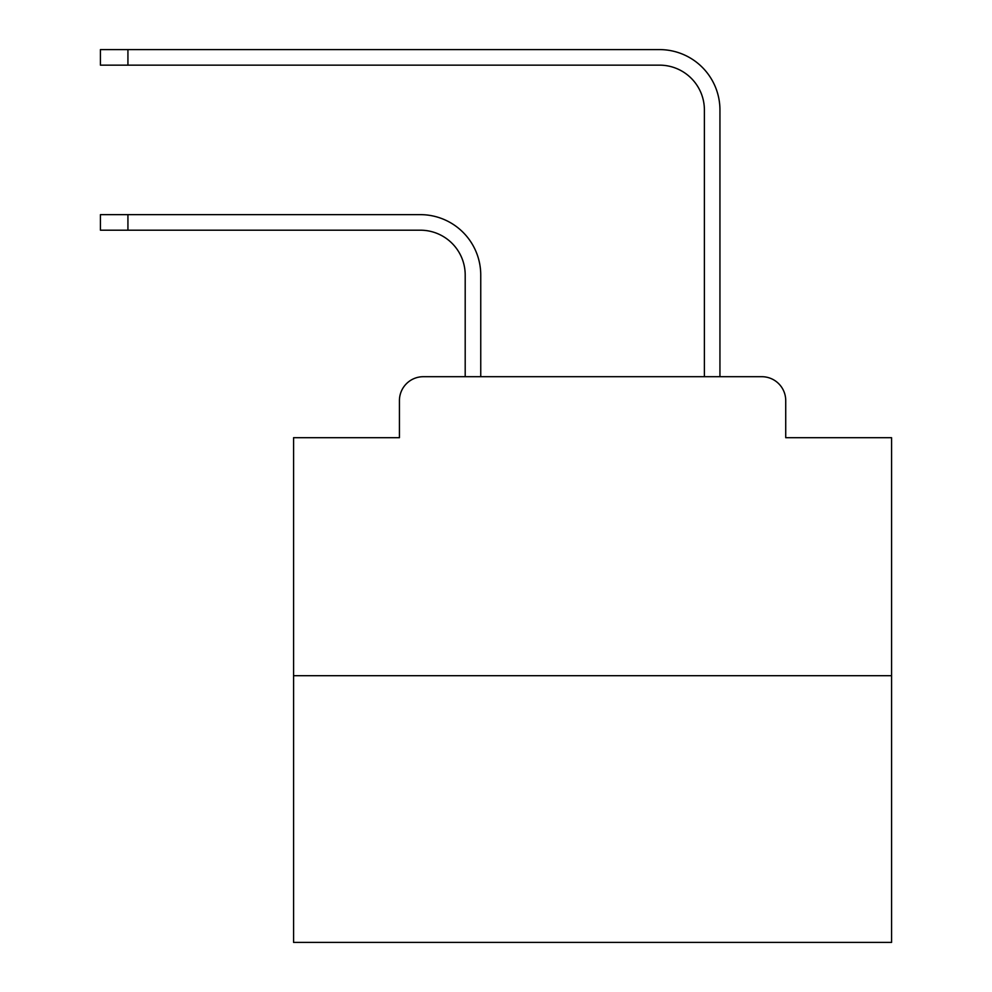 <?xml version="1.0" encoding="UTF-8"?>
<svg xmlns="http://www.w3.org/2000/svg" width="992" height="992" viewBox="0 0 992 992"><rect width="100%" height="100%" fill="white"/><g stroke="black" fill="none" stroke-linecap="round" stroke-linejoin="round"><path stroke-width="1.49" d="M399.429 400.619L399.429 437.695L399.429 400.619A23.92 23.92 0 0 1 423.348 376.7L465.198 376.7L465.198 275.044A44.851 44.851 0 0 0 420.36 230.194A44.851 44.851 0 0 1 465.198 275.044A44.851 44.851 0 0 0 420.36 230.194A44.851 44.851 0 0 1 465.198 275.044A44.851 44.851 0 0 0 420.36 230.194A44.851 44.851 0 0 1 465.198 275.044A44.851 44.851 0 0 0 420.36 230.194A44.851 44.851 0 0 1 465.198 275.044A44.851 44.851 0 0 0 420.36 230.194A44.851 44.851 0 0 1 465.198 275.044A44.851 44.851 0 0 0 420.36 230.194A44.851 44.851 0 0 1 465.198 275.044A44.851 44.851 0 0 0 420.36 230.194A44.851 44.851 0 0 1 465.198 275.044A44.851 44.851 0 0 0 420.36 230.194A44.851 44.851 0 0 1 465.198 275.044A44.851 44.851 0 0 0 420.36 230.194A44.851 44.851 0 0 1 465.198 275.044A44.851 44.851 0 0 0 420.36 230.194A44.851 44.851 0 0 1 465.198 275.044A44.851 44.851 0 0 0 420.36 230.194A44.851 44.851 0 0 1 465.198 275.044A44.851 44.851 0 0 0 420.36 230.194A44.851 44.851 0 0 1 465.198 275.044A44.851 44.851 0 0 0 420.36 230.194A44.851 44.851 0 0 1 465.198 275.044A44.851 44.851 0 0 0 420.36 230.194A44.851 44.851 0 0 1 465.198 275.044A44.851 44.851 0 0 0 420.36 230.194L100.428 230.194L100.428 214.644L127.931 214.644L127.931 230.194M891.572 675.701L293.582 675.701L293.582 942.4L891.572 942.4L891.572 437.695L785.726 437.695L785.726 400.619A23.92 23.92 0 0 0 761.806 376.7L423.348 376.7M293.582 675.701L293.582 437.695L399.429 437.695M127.931 214.644L420.36 214.644A60.4 60.4 0 0 1 480.748 275.044L480.748 376.7L480.748 275.044L480.748 376.7L480.748 275.044L480.748 376.7L480.748 275.044L480.748 376.7L480.748 275.044L480.748 376.7L480.748 275.044L480.748 376.7L480.748 275.044L480.748 376.7L480.748 275.044L480.748 376.7L480.748 275.044L480.748 376.7L480.748 275.044L480.748 376.7L480.748 275.044L480.748 376.7L480.748 275.044L480.748 376.7L480.748 275.044L480.748 376.7L480.748 275.044L480.748 376.7L480.748 275.044L480.748 376.7L704.394 376.7L704.394 110A44.851 44.851 0 0 0 659.556 65.15A44.851 44.851 0 0 1 704.394 110A44.851 44.851 0 0 0 659.556 65.15A44.851 44.851 0 0 1 704.394 110A44.851 44.851 0 0 0 659.556 65.15A44.851 44.851 0 0 1 704.394 110A44.851 44.851 0 0 0 659.556 65.15A44.851 44.851 0 0 1 704.394 110A44.851 44.851 0 0 0 659.556 65.15A44.851 44.851 0 0 1 704.394 110A44.851 44.851 0 0 0 659.556 65.15A44.851 44.851 0 0 1 704.394 110A44.851 44.851 0 0 0 659.556 65.15A44.851 44.851 0 0 1 704.394 110A44.851 44.851 0 0 0 659.556 65.15A44.851 44.851 0 0 1 704.394 110A44.851 44.851 0 0 0 659.556 65.15A44.851 44.851 0 0 1 704.394 110A44.851 44.851 0 0 0 659.556 65.15A44.851 44.851 0 0 1 704.394 110A44.851 44.851 0 0 0 659.556 65.15A44.851 44.851 0 0 1 704.394 110A44.851 44.851 0 0 0 659.556 65.15A44.851 44.851 0 0 1 704.394 110A44.851 44.851 0 0 0 659.556 65.15A44.851 44.851 0 0 1 704.394 110A44.851 44.851 0 0 0 659.556 65.15A44.851 44.851 0 0 1 704.394 110A44.851 44.851 0 0 0 659.556 65.15A44.851 44.851 0 0 1 704.394 110M719.944 376.7L719.944 110L719.944 376.7L719.944 110L719.944 376.7L719.944 110L719.944 376.7L719.944 110L719.944 376.7L719.944 110L719.944 376.7L719.944 110L719.944 376.7L719.944 110L719.944 376.7L719.944 110L719.944 376.7L719.944 110L719.944 376.7L719.944 110L719.944 376.7L719.944 110L719.944 376.7L719.944 110L719.944 376.7L719.944 110L719.944 376.7L719.944 110L719.944 376.7L719.944 110L719.944 376.7L761.806 376.7M785.726 437.695L785.726 400.619M100.428 49.6L127.931 49.6L127.931 65.15L100.428 65.15L100.428 49.6M719.944 110A60.4 60.4 0 0 0 659.556 49.6L127.931 49.6M127.931 65.15L659.556 65.15"/></g></svg>

